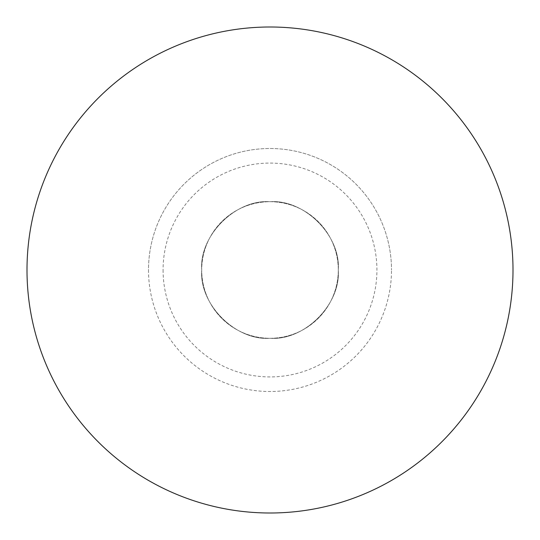 <?xml version="1.0" encoding="UTF-8"?>
<svg xmlns="http://www.w3.org/2000/svg" width="540" height="540" viewBox="0 0 540 540"><rect width="100%" height="100%" fill="white"/><g stroke="black" fill="none" stroke-linecap="round" stroke-linejoin="round"><path stroke-width="0.41" stroke-dasharray="2.7 2.03" d="M163.08 270A106.92 106.92 0 0 0 270 376.92A106.92 106.92 0 0 0 376.92 270A106.92 106.92 0 0 0 270 163.08A106.92 106.92 0 0 0 163.08 270M148.5 270A121.5 121.5 0 0 0 270 391.5A121.5 121.5 0 0 0 391.5 270A121.5 121.5 0 0 1 270 391.5A121.5 121.5 0 0 1 148.5 270A121.5 121.5 0 0 1 270 148.5A121.5 121.5 0 0 1 391.5 270A121.5 121.5 0 0 0 270 148.5A121.5 121.5 0 0 0 148.5 270M338.297 270A68.297 68.297 0 0 1 270 338.297A68.297 68.297 0 0 1 201.704 270A68.297 68.297 0 0 1 270 201.704A68.297 68.297 0 0 1 338.297 270M338.283 270A68.283 68.283 0 0 1 270 338.283A68.283 68.283 0 0 1 201.717 270A68.283 68.283 0 0 0 270 338.283A68.283 68.283 0 0 0 338.283 270A68.283 68.283 0 0 0 270 201.717A68.283 68.283 0 0 0 201.717 270A68.283 68.283 0 0 1 270 201.717A68.283 68.283 0 0 1 338.283 270M27 270A243 243 0 0 0 270 513A243 243 0 0 0 513 270A243 243 0 0 0 270 27A243 243 0 0 0 27 270M270 338.283C304.378 340.889 340.889 304.385 338.283 270C340.889 235.622 304.385 199.112 270 201.717C235.622 199.112 199.112 235.616 201.717 270C199.112 304.378 235.609 340.889 270 338.283M270 338.297C235.609 340.902 199.098 304.398 201.704 270C199.098 235.616 235.602 199.091 270 201.704C304.385 199.098 340.909 235.602 338.297 270C340.902 304.385 304.398 340.909 270 338.297"/><path stroke-width="0.81" d="M513 270A243 243 0 0 1 270 513A243 243 0 0 1 27 270A243 243 0 0 1 270 27A243 243 0 0 1 513 270"/></g></svg>
